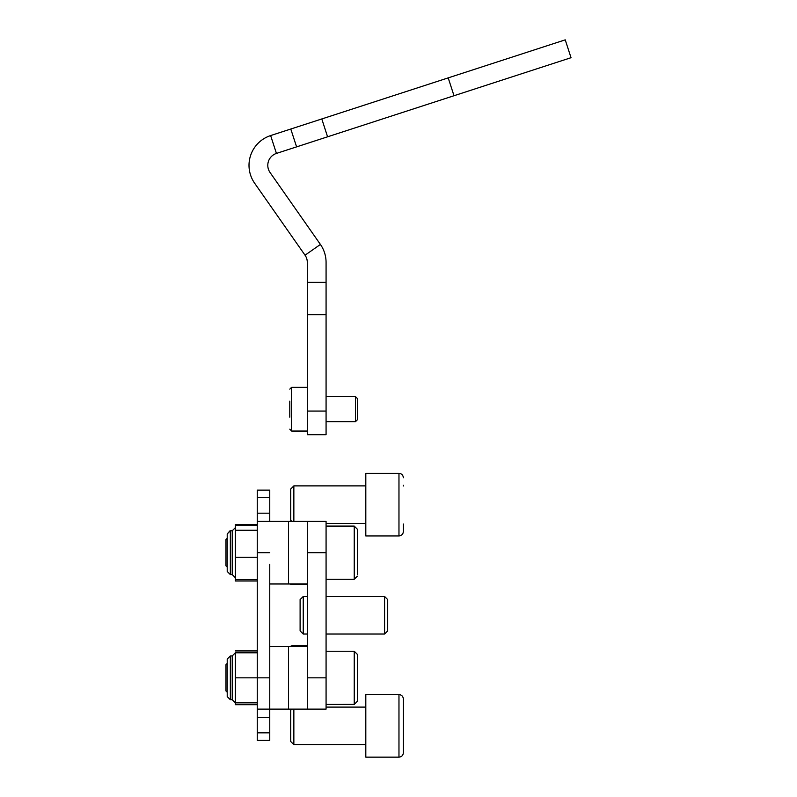 <?xml version="1.0" encoding="UTF-8"?>
<svg xmlns="http://www.w3.org/2000/svg" width="797" height="797" viewBox="0 0 797 797"><rect width="100%" height="100%" fill="white"/><g stroke="black" fill="none" stroke-linecap="round" stroke-linejoin="round"><path stroke-width="1.2" d="M326.073 709.111L326.073 521.397L307.303 521.397L307.303 709.111L326.073 709.111L269.765 709.111L269.765 564.296M257.252 732.832L269.765 732.832L269.765 740.393L257.252 740.393L257.252 490.115L269.765 490.115L269.765 497.677L257.252 497.677M257.252 513.188L269.765 513.188L269.765 497.677M269.765 513.188L269.765 521.397L257.252 521.397M257.252 709.111L269.765 709.111L269.765 717.33L257.252 717.33M269.765 732.832L269.765 717.33M269.765 709.111L269.765 646.536L288.534 646.536L288.534 709.111L288.534 646.536L307.303 646.536L307.303 709.111M269.765 521.397L288.534 521.397L288.534 583.972L288.534 521.397L307.303 521.397L307.303 561.536M227.215 696.598L230.343 699.726L230.343 655.931L232.226 655.931L232.226 699.726L230.343 699.726L227.215 696.598L227.215 659.059L230.343 655.931L227.215 659.059M257.252 652.803L235.354 652.803L235.354 704.697L257.252 704.697M269.765 677.829L235.354 677.829M257.252 702.854L235.354 702.854L232.226 699.726M227.215 571.459L230.343 574.587L230.343 530.792L232.226 530.792L232.226 574.587L230.343 574.587L227.215 571.459L227.215 533.92L227.215 538.294L225.969 539.549L225.969 565.83L227.215 567.075M257.252 525.681L235.354 525.681L235.354 581.003L257.252 581.003M257.252 557.272L235.354 557.272M257.252 530.264L235.354 530.264M257.252 579.688L235.354 579.688M357.365 574.368L357.365 529.228L357.365 574.368M227.215 692.214L225.969 690.969L225.969 664.688L227.215 663.433M357.365 697.813L357.365 692.224M357.365 690.142L357.365 654.367L357.365 701.29L354.237 704.418L354.237 651.239L357.365 654.367L354.237 651.239L326.073 651.239M257.252 524.376L235.354 524.376M257.252 650.95L235.354 650.95M357.365 657.107L357.365 665.116M305.042 255.199L254.671 183.27A31.282 31.282 0 0 1 270.631 135.57L276.439 153.422A12.513 12.513 0 0 0 270.053 172.501L320.414 244.44L305.042 255.199A12.513 12.513 0 0 1 307.303 262.382L307.303 282.347L326.073 282.347L326.073 262.382A31.282 31.282 0 0 0 320.414 244.44M448.203 77.877L454.001 95.73L571.031 57.703L565.232 39.85L321.789 118.952L327.587 136.805L276.439 153.422M454.001 95.73L327.587 136.805M296.594 146.877L290.785 129.024L321.789 118.952M290.785 129.024L270.631 135.57M326.073 411.053L326.073 434.684L307.303 434.684L307.303 411.053L326.073 411.053L326.073 314.735L307.303 314.735L307.303 282.347M307.303 411.053L307.303 314.735M307.303 434.684L326.073 434.684M326.073 282.347L326.073 314.735M355.482 396.637L357.365 398.52L357.365 419.79L355.482 421.663L355.482 396.637L326.073 396.637M289.789 417.16L289.789 401.15M303.239 634.023L300.11 630.895L300.11 599.613L303.239 596.485L303.239 634.023L307.303 634.023M387.711 599.613L387.711 630.895L384.582 634.023L384.582 596.485L387.711 599.613M291.832 521.397L290.726 520.292L290.726 489.009L293.854 485.881L293.854 521.397M403.352 485.273L403.352 485.981M403.352 531.549C403.093 534.209 401.628 535.674 398.968 535.933L365.813 535.933L365.813 473.358L398.968 473.358C401.628 473.627 403.093 475.082 403.352 477.742C403.093 475.082 401.628 473.627 398.968 473.358L398.968 535.933C401.628 535.674 403.093 534.209 403.352 531.549L403.352 524.028M293.854 709.111L293.854 744.637L290.726 741.509L290.726 710.227L291.832 709.111M403.352 745.245L403.352 744.528M403.352 708.513L403.352 752.766C403.093 755.426 401.628 756.891 398.968 757.15L398.968 694.576C401.628 694.845 403.093 696.299 403.352 698.959L403.352 721.524M403.352 752.766C403.093 755.426 401.628 756.891 398.968 757.15L365.813 757.15L365.813 694.576L398.968 694.576C401.628 694.845 403.093 696.299 403.352 698.959L403.352 707.198M326.073 677.829L307.303 677.829M326.073 552.69L307.303 552.69M257.252 552.69L269.765 552.69M326.073 579.28L354.237 579.28L354.237 526.09L357.365 529.228L354.237 526.09L326.073 526.09M291.662 583.972L291.662 584.669L290.208 583.972L291.662 584.669L307.303 584.669M307.303 645.849L291.662 645.849L291.662 646.536M307.303 387.252L291.662 387.252L291.662 431.047L289.789 429.175L291.662 431.047L307.303 431.047M307.303 583.972L269.765 583.972M232.226 655.931L235.354 652.803M232.226 574.587L235.354 577.715M230.343 530.792L227.215 533.92L230.014 530.802M232.226 530.792L235.354 527.664M354.237 579.28L357.365 576.151L354.237 579.28M354.456 704.409L326.073 704.418M354.237 704.418L357.365 701.29M291.662 645.849L290.208 646.536L291.662 645.849M326.073 421.663L355.482 421.663M291.662 387.252L289.789 389.125L291.662 387.252M303.239 596.485L307.303 596.485M326.073 596.485L384.582 596.485M326.073 634.023L384.582 634.023M365.813 523.42L326.073 523.42M365.813 485.881L293.854 485.881M365.813 707.098L326.073 707.098M365.813 744.637L293.854 744.637"/></g></svg>
